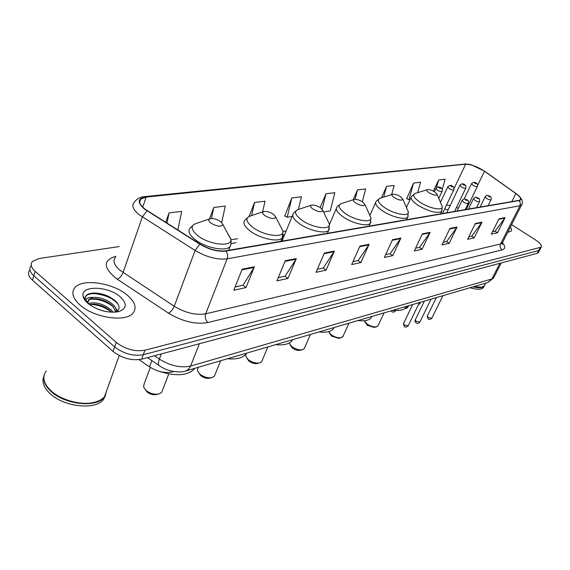 <?xml version="1.0" encoding="UTF-8"?>
<svg xmlns="http://www.w3.org/2000/svg" width="570" height="570" viewBox="0 0 570 570"><rect width="100%" height="100%" fill="white"/><g stroke="black" fill="none" stroke-linecap="round" stroke-linejoin="round"><path stroke-width="0.85" d="M173.764 371.519L172.446 371.904C165.122 373.471 157.477 371.79 149.518 366.866L139.037 359.677M115.347 300.917L112.283 299.286M29.811 270.151C27.453 272.994 28.336 276.35 32.454 280.198L113.06 351.426C122.13 358.323 131.663 360.91 141.659 359.178L537.246 253.308L538.529 252.261M119.144 246.568L39.009 258.545L32.483 261.381C30.132 264.188 31.029 267.508 35.176 271.349L116.259 342.392L114.655 346.916C123.754 353.813 133.302 356.414 143.305 354.718L538.714 250.515L539.99 249.482L538.714 250.515L143.305 354.718C133.302 356.414 123.754 353.813 114.655 346.916L33.815 275.78L114.655 346.916L113.06 351.426M31.143 265.77C28.792 268.598 29.676 271.94 33.815 275.78C29.676 271.94 28.792 268.598 31.143 265.77M79.886 304.893C93.886 317.853 125.92 322.542 133.031 313.122C136.985 307.992 135.161 302.072 127.559 295.374C113.637 283.012 82.757 278.124 74.976 287.515C70.993 292.367 72.632 298.16 79.886 304.893C93.886 317.853 125.92 322.542 133.031 313.122C136.985 307.992 135.161 302.072 127.559 295.374C113.637 283.012 82.757 278.124 74.976 287.515C70.993 292.367 72.632 298.16 79.886 304.893M507.614 232.489L511.482 230.871L511.525 229.176L510.385 227.031L511.525 229.176L511.482 230.871L507.614 232.489M144.723 208.941C139.814 204.922 138.474 201.645 140.704 199.108L146.184 197.078L465.661 164.181C471.091 164.295 477.368 166.654 484.493 171.249L515.893 193.579C519.712 196.379 521.18 198.438 520.296 199.764L518.971 200.376L225.663 250.807C217.761 251.641 209.233 249.396 200.07 244.081L144.723 208.941M144.345 208.983L199.778 244.188C209.176 249.639 217.925 251.933 226.019 251.078L519.249 200.547C521.999 199.785 521.244 197.683 516.983 194.242L484.692 171.264L471.597 164.951L465.398 164.01L145.856 196.821C137.527 198.36 137.028 202.414 144.345 208.983M93.451 293.044L108.692 296.493M417.653 192.681L420.56 182.222L413.549 183.077L406.731 198.652M298.352 209.425L301.416 196.764L291.804 197.933L284.751 216.051M116.259 342.392C125.386 349.282 134.948 351.897 144.958 350.237L541.229 247.138C542.099 245.492 540.21 243.112 535.565 239.991L511.611 224.623M457.055 227.052L449.16 243.326L441.985 244.893L449.915 228.456L457.055 227.052L456.734 227.594L449.659 228.983M481.985 222.172L474.212 237.868L467.564 239.322L475.373 223.469L481.985 222.172L481.664 222.692L475.116 223.974M505.113 217.633L497.468 232.802L491.297 234.149L498.971 218.837L505.113 217.633L504.806 218.139L498.722 219.336M369.096 244.295L360.874 262.563L351.69 264.565L359.934 246.09L369.096 244.295L368.761 244.901L359.67 246.689M334.376 251.099L326.076 270.144L316.022 272.332L324.351 253.066L334.376 251.099L334.041 251.733L324.081 253.693M296.315 258.566L287.943 278.452L276.899 280.853L285.285 260.725L296.315 258.566L295.965 259.222L285.014 261.373M254.384 266.781L245.984 287.594L233.793 290.251L242.2 269.168L254.384 266.781L254.035 267.472L241.929 269.852M430.108 232.339L422.092 249.225L414.333 250.914L422.37 233.85L430.108 232.339L429.78 232.895L422.114 234.405M400.888 238.068L392.766 255.617L384.337 257.455L392.488 239.714L400.888 238.068L400.553 238.645L392.224 240.284M391.668 194.577L394.141 185.45L386.581 186.369L381.472 197.819M442.206 189.489L445.142 179.222L438.608 180.02L433.414 191.135M262.556 211.947L265.043 201.203L254.555 202.478L249.069 216.45M221.694 222.485L225.292 206.055L213.807 207.452L209.489 218.944M177.854 230.045L181.688 211.377L169.048 212.916L165.678 222.357M362.292 201.73L365.648 188.927L357.483 189.917L353.215 199.735M323.532 211.94L330.222 210.978L334.839 192.681L325.997 193.764L320.183 207.537M392.766 255.617L390.015 253.693M385.626 254.633L390.144 253.664L400.553 238.645M422.092 249.225L419.413 247.394M415.608 248.207L419.541 247.366L429.78 232.895M245.984 287.594L242.948 285.228M235.125 286.91L243.084 285.2L254.035 267.472M287.943 278.452L284.979 276.215M278.231 277.668L285.114 276.186L295.965 259.222M326.076 270.144L323.183 268.028M317.34 269.275L323.318 268L334.041 251.733M360.874 262.563L358.06 260.547M352.994 261.63L358.188 260.519L368.761 244.901M497.468 232.802L494.988 231.185M492.516 231.719L495.102 231.163L504.806 218.139M474.212 237.868L471.668 236.187M468.804 236.799L471.789 236.165L481.664 222.692M449.16 243.326L446.545 241.573M443.246 242.279L446.673 241.545L456.734 227.594M325.997 193.764L322.15 209.162M291.804 197.933L287.202 217.191L284.473 215.923M292.111 216.479L287.202 217.191M254.555 202.478L251.562 215.61M213.807 207.452L211.42 218.531M169.048 212.916L166.982 223.176M357.483 189.917L355.053 199.301M386.581 186.369L383.703 197.113M413.549 183.077L408.982 199.607L406.474 198.545M410.136 199.436L408.982 199.607M438.608 180.02L436.399 187.808M441.009 193.679L440.346 195.075M46.312 370.97C44.054 373.735 43.37 376.941 44.261 380.596C45.137 383.895 47.239 387.137 50.573 390.322C60.427 399.976 80.855 405.641 93.822 402.449C98.66 401.33 102.23 399.392 104.524 396.642L106.918 389.937M49.155 388.897L50.744 390.514C60.498 400.062 80.712 405.669 93.544 402.513L93.701 402.477M44.289 374.704C42.636 379.827 44.674 385.206 50.402 390.842C64.132 404.693 96.636 408.191 104.338 397.147L103.526 399.406L105.678 395.088M43.897 376.129C41.646 381.458 43.555 387.137 49.633 393.165C63.341 407.03 95.824 410.486 103.526 399.406M88.257 303.668C95.468 301.537 103.099 303.618 111.171 309.916L113.138 312.282M110.708 311.256L111.649 312.253C104.73 306.916 97.278 304.33 89.29 304.48L93.708 304.102C100.17 304.594 105.842 306.981 110.708 311.256M86.412 301.965L86.049 300.354C86.277 298.124 88.614 297.148 93.052 297.426C100.227 297.027 106.889 299.407 113.038 304.551C115.653 307.123 116.679 309.638 116.116 312.103M87.78 301.316L88.407 300.447C89.718 299.179 92.034 298.594 95.361 298.694C101.88 299.172 107.616 301.573 112.568 305.898L115.831 312.132M96.807 308.755L102.75 310.828M93.052 297.426L88.713 299.528L87.887 303.347M87.531 303.041L87.502 302.421M87.837 303.304C97.484 310.472 107.687 313.265 118.446 311.697C126.861 308.783 127.452 303.831 120.206 296.842C108.3 285.976 80.598 285.114 83.056 296.087C83.455 298.452 85.051 300.86 87.837 303.304M116.187 312.096C119.771 309.667 119.957 306.425 116.75 302.371L115.632 301.181C110.088 296.343 103.405 293.636 95.582 293.051C90.495 292.88 87.174 293.97 85.614 296.315L85.222 299.172L86.17 301.708M105.892 393.756L105.935 392.687M104.787 395.894L106.483 391.17M85.657 301.131L84.987 298.844M85.286 297.205L86.134 295.972C90.822 290.394 111.977 295.573 118.204 304.487M90.915 299.108C99.03 298.937 106.597 301.573 113.622 307.016M99.415 293.479L108.82 296.55M98.688 299.086L106.063 301.502M115.674 308.121L117.684 310.935M97.691 304.629L103.412 306.496M145.628 390.115L147.081 391.996C149.889 394.205 152.903 395.067 156.116 394.604L158.695 394.034L161.68 392.388L162.329 390.692M150.338 367.408L144.082 384.116L143.54 386.909L145.863 390.336C149.86 393.464 154.135 394.697 158.695 394.034M220.754 221.673C217.099 219.265 213.615 218.26 210.302 218.673C208.064 219.429 208.235 220.889 210.807 223.055C217.177 226.639 221.196 227.117 222.863 224.48L220.754 221.673M144.196 363.218L148.435 366.125M159.963 371.547C176.087 376.449 187.459 375.666 194.064 369.203L194.684 368.355M199.158 373.471L200.832 375.73C203.568 377.796 206.39 378.623 209.297 378.209L211.869 377.632L214.37 376.25L214.911 374.918M198.225 367.315L197.391 370.6L199.849 374.105C203.739 377.041 207.744 378.224 211.869 377.632M273.6 214.341C270.109 212.09 266.888 211.142 263.946 211.484C261.979 212.175 262.264 213.536 264.793 215.567C270.679 218.866 274.341 219.372 275.787 217.092L273.6 214.341M227.48 358.751C236.286 359.542 242.336 358.06 245.634 354.305L246.375 353.222M247.138 358.608L248.976 361.152C251.634 363.104 254.291 363.895 256.935 363.525L259.485 362.947L261.594 361.779L262.05 360.71M246.361 353.222L245.62 356.043L248.178 359.57C251.961 362.342 255.731 363.468 259.485 362.947M320.611 207.822C317.262 205.713 314.262 204.808 311.626 205.1C309.895 205.727 310.265 206.995 312.752 208.912C318.217 211.962 321.587 212.496 322.848 210.508L320.611 207.822M275.673 344.643C283.575 345.434 288.962 344.202 291.819 340.924L292.61 339.684M290.237 345.107L292.339 348.028C294.932 349.873 297.433 350.628 299.856 350.301L302.371 349.724L304.166 348.719L304.544 347.871M289.09 343.083L291.705 346.489C295.381 349.111 298.937 350.187 302.371 349.724M362.684 201.987C359.471 199.999 356.678 199.137 354.298 199.386C352.759 199.956 353.201 201.153 355.637 202.963C360.739 205.798 363.845 206.34 364.964 204.602L362.684 201.987M318.951 331.968C326.09 332.766 330.913 331.726 333.414 328.847L334.219 327.501M329.325 332.937L331.605 336.136L338.715 338.323L341.195 337.746L343.055 336.193M328.548 331.647L331.099 334.64C334.683 337.127 338.046 338.16 341.195 337.746M400.568 196.728C397.482 194.855 394.86 194.028 392.709 194.249C391.326 194.769 391.832 195.895 394.205 197.612C398.993 200.255 401.886 200.804 402.876 199.265L400.568 196.728M358.024 320.532C364.515 321.316 368.868 320.44 371.07 317.896L371.854 316.478M364.921 321.922L367.329 325.32L374.077 327.422L376.514 326.852L378.117 325.541M364.273 320.746L366.938 323.867C370.415 326.232 373.607 327.223 376.514 326.852M434.86 191.969C431.889 190.202 429.424 189.404 427.457 189.596C426.225 190.074 426.766 191.135 429.089 192.774C433.592 195.246 436.292 195.795 437.183 194.434L434.86 191.969M393.471 310.151C399.413 310.928 403.361 310.18 405.313 307.921L406.061 306.461M470.022 287.736C476.94 289.767 481.408 289.717 483.417 287.608L483.88 286.696M473.036 286.853C478.793 288.213 482.505 287.964 484.179 286.112L484.536 285.513M473.549 286.703L481.643 287.202L484.35 285.777L484.814 284.872M473.741 286.646L481.643 287.202M151.869 360.582L149.518 366.866M172.667 371.319L172.446 371.904M141.659 359.178L144.958 350.237M32.454 280.198L35.176 271.349M537.246 253.308L540.182 247.722M154.449 355.751L159.351 359.093L161.296 353.92M487.435 282.642L185.898 370.928C181.082 372.958 168.663 372.146 160.028 366.161C158.147 365.52 157.918 363.168 159.351 359.093C170.309 365.826 180.726 368.149 190.594 366.047L199.365 343.731M185.898 370.928L188.656 369.153L190.594 366.047L491.882 278.965L499.897 263.304M501.251 262.941L493.556 277.968L487.806 282.528L493.948 277.198M146.184 197.078L142.7 207.181M519.249 200.547L520.389 203.07L519.933 205.784L227.166 258.83C217.284 259.956 206.604 257.177 195.125 250.494L139.137 214.719C133.045 209.682 131.399 205.57 134.199 202.379C136.736 198.852 140.106 196.949 144.317 196.679L145.856 196.821M115.511 257.22C112.625 260.768 114.114 265.121 119.985 270.266L174.228 306.254C185.364 312.923 195.859 315.445 205.699 313.828L500.538 243.981L502.605 242.343M146.967 210.822L142.329 216.97L123.07 272.538C121.731 275.83 119.821 278.067 117.335 279.243C103.113 268.057 102.614 260.39 115.838 256.258M502.476 242.699C505.583 246.475 505.455 248.869 502.099 249.895L207.943 322.549C205.464 320.112 204.715 317.205 205.699 313.828L227.166 258.83C228.064 256.101 227.686 253.515 226.019 251.078M521.92 204.324L519.933 205.784L500.538 243.981C499.619 246.34 500.139 248.313 502.099 249.895M207.943 322.549C195.631 324.686 182.493 321.558 168.52 313.172C170.9 311.868 172.803 309.56 174.228 306.254L195.125 250.494L199.778 244.188M465.398 164.01L144.595 196.65M140.077 199.92L140.448 199.863M168.52 313.172L117.335 279.243M515.893 193.579L511.86 201.595M484.493 171.249L477.603 185.45M458.344 208.257L456.492 207.423M450.214 205.449L446.453 205.179M465.661 164.181L454.041 188.599M329.702 223.917L329.339 223.974M286.176 230.907L283.034 231.413M237.569 238.716L231.042 239.763M112.924 298.972L106.419 296.265M209.653 218.887L196.572 223.326C190.294 225.442 190.665 229.525 197.683 235.574C209.254 244.979 232.532 247.337 230.907 239.215L228.157 234.177M194.32 224.167L190.095 228.057C187.651 231.028 189.297 234.847 195.026 239.528C205.3 247.843 225.912 251.883 230.081 246.575L231.178 243.44M263.433 211.655L250.608 215.923C245.086 217.833 245.784 221.63 252.695 227.302C263.703 235.866 284.423 238.431 282.991 231.27L280.917 227.188M248.891 216.536L244.815 220.191C242.656 222.92 244.445 226.532 250.18 231.028C260.055 238.673 278.659 242.606 282.25 237.946L283.162 235.517M311.227 205.236L298.68 209.34C293.792 211.071 294.747 214.612 301.537 219.963C312.011 227.808 330.643 230.494 329.36 224.153L327.779 220.832M297.348 209.803L293.45 213.216C291.534 215.738 293.429 219.158 299.15 223.483C308.634 230.551 325.57 234.363 328.683 230.244L329.446 228.349M353.97 199.493L341.729 203.44C337.376 205.022 338.53 208.349 345.185 213.401C355.174 220.633 372.06 223.376 370.906 217.726L369.681 215.018M340.675 203.796L336.963 206.995C335.253 209.325 337.24 212.574 342.919 216.735C352.032 223.312 367.557 226.995 370.279 223.333L370.913 221.83M392.438 194.334L380.496 198.132C376.606 199.585 377.917 202.713 384.436 207.509C393.963 214.206 409.388 216.97 408.334 211.912L407.379 209.696M379.656 198.41L376.122 201.41C374.597 203.576 376.642 206.661 382.271 210.672C391.034 216.807 405.356 220.376 407.75 217.092L408.284 215.895M427.236 189.667L415.601 193.323C412.11 194.662 413.542 197.612 419.912 202.172C429.018 208.406 443.196 211.164 442.227 206.611L441.472 204.787M414.91 193.543L411.547 196.365C410.186 198.381 412.281 201.317 417.846 205.186C428.946 211.627 436.898 213.707 441.686 211.434L442.128 210.465M442.156 191.228L442.078 191.406C441.13 191.834 439.548 191.406 437.311 190.123L435.993 188.378C437.824 186.682 439.434 186.518 440.809 187.872C442.042 188.086 442.463 189.261 442.078 191.406L438.807 198.353M439.392 187.993C440.895 188.663 441.273 188.613 440.532 187.836C439.035 187.167 438.651 187.216 439.392 187.993M392.416 310.458L395.537 310.693M453.863 189.611L453.784 189.782C452.872 190.188 451.319 189.76 449.124 188.513L447.799 186.796C449.63 185.143 451.205 184.972 452.53 186.297C453.756 186.525 454.176 187.687 453.784 189.782L442.484 213.522M451.162 186.418C452.637 187.081 453.007 187.031 452.267 186.269C450.792 185.606 450.421 185.656 451.162 186.418M405.669 307.187L407.899 307.066M465.847 187.958L465.776 188.114C464.899 188.499 463.382 188.079 461.23 186.86L459.897 185.172C461.728 183.554 463.268 183.397 464.529 184.687C465.74 184.901 466.153 186.041 465.776 188.114L454.554 211.449M463.218 184.801C464.664 185.457 465.02 185.407 464.279 184.659C462.833 184.01 462.477 184.06 463.218 184.801M418.772 303.931L419.848 303.561M477.411 186.362L477.339 186.504C476.499 186.874 475.017 186.461 472.908 185.264L471.568 183.611C473.342 182.015 474.86 181.859 476.114 183.134C477.311 183.34 477.717 184.466 477.339 186.504L466.21 209.446M474.846 183.248C476.271 183.882 476.62 183.839 475.879 183.105C474.454 182.471 474.112 182.514 474.846 183.248M412.701 304.522L403.56 323.482L404.472 325.128L408.205 325.734M463.545 202.129L462.163 200.334C464.757 197.719 464.443 199.322 466.973 199.842C468.241 200.084 468.668 201.274 468.248 203.405C467.336 203.832 465.768 203.405 463.545 202.129M466.709 199.814C465.205 199.137 464.835 199.194 465.605 199.984C467.108 200.661 467.478 200.604 466.709 199.814M468.326 203.241L465.241 209.61M424.379 301.103L415.295 319.777L416.214 321.394L419.862 322.007M474.924 200.312L473.535 198.538C476.114 195.973 475.751 197.562 478.251 198.061C479.512 198.31 479.94 199.479 479.52 201.573C478.636 201.972 477.104 201.552 474.924 200.312M478.002 198.032C476.52 197.37 476.171 197.427 476.933 198.203C478.415 198.866 478.772 198.809 478.002 198.032M479.591 201.417L476.534 207.672M436.371 297.59L427.336 315.98L428.27 317.561L431.825 318.188M486.573 198.445L485.177 196.707C487.706 194.178 487.407 195.767 489.801 196.237C491.048 196.479 491.468 197.626 491.062 199.692C490.207 200.077 488.718 199.657 486.573 198.445M489.573 196.215C488.12 195.56 487.778 195.617 488.54 196.379C489.993 197.028 490.335 196.971 489.573 196.215M491.126 199.55L488.098 205.685M538.294 252.71L541.229 247.138M158.909 365.391L147.516 357.611M140.704 199.108L139.657 202.165M516.983 194.242C521.044 197.199 523.916 201.922 521.578 205.015L502.234 243.077L502.448 244.551L502.156 243.347M471.597 164.951C471.098 164.523 468.675 164.174 464.336 163.918M284.608 234.719L283.262 234.94M235.994 242.735L231.185 243.525M448.113 209.838L444.614 209.04M88.407 300.447L88.713 299.528M87.759 302.791L86.049 300.354M85.222 299.172L83.056 296.087M104.524 396.642L119.223 355.566M86.134 295.972L86.319 295.417M194.064 369.203L194.363 368.448M228.627 250.294L231.014 244.245L231.049 239.785L222.863 224.48M161.68 392.388L168.777 373.899M245.634 354.305L246.041 353.315M280.86 241.317L282.25 237.946L282.991 231.27L275.787 217.092M214.37 376.25L220.661 360.746M281.972 241.124L292.674 215.111M291.819 340.924L292.317 339.77M327.358 233.322L328.683 230.244L329.36 224.153L322.848 210.508M261.594 361.779L267.914 346.916M329.453 224.502L336.314 208.506M333.414 328.847L333.992 327.565M369.018 226.155L370.279 223.333L370.906 217.726L364.964 204.602M304.166 348.719L310.479 334.447M369.916 215.353L375.58 202.628M371.07 317.896L371.711 316.521M406.545 219.707L407.75 217.092L408.334 211.912L402.876 199.265M342.741 336.884L349.011 323.169M406.431 207.509L411.098 197.355M405.313 307.921L406.004 306.482M440.532 213.857L441.686 211.434L442.227 206.611L437.183 194.434M377.853 326.104L384.066 312.902M483.417 287.608L484.179 286.112M484.35 285.777L485.69 283.147M384.116 312.887L383.218 314.704M434.433 191.705L435.907 188.556M395.68 310.394L395.452 310.864C394.041 312.332 392.816 312.545 391.782 311.498M440.453 202.329L447.721 186.96M391.676 311.419L391.12 310.835M408.533 305.741L407.821 307.223C406.681 308.491 405.747 308.833 405.028 308.249M446.702 212.802L459.826 185.328M420.489 302.243L419.776 303.71L418.359 304.786M464.13 199.023L471.497 183.754M403.474 323.66L404.294 326.453M457.012 211.028L462.085 200.498M404.401 326.532C404.992 327.536 406.232 327.33 408.127 325.905L419.449 302.542M415.216 319.941C414.846 321.352 415.117 322.271 416.029 322.713M468.419 209.069L473.456 198.695M416.128 322.784C417.133 323.824 418.351 323.618 419.791 322.171L431.048 299.15M427.265 316.129L428.07 318.872M480.104 207.06L485.113 196.849M428.163 318.936C428.718 319.891 429.915 319.692 431.754 318.331L442.947 295.666"/></g></svg>
